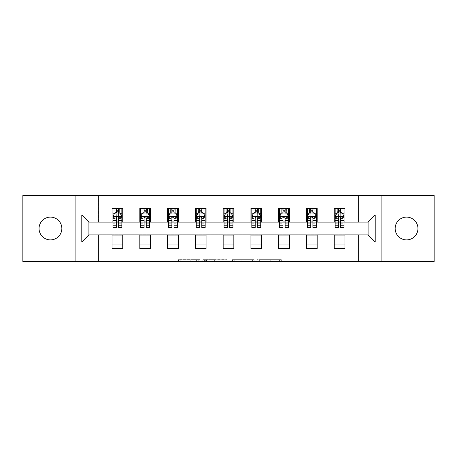 <?xml version="1.0" encoding="UTF-8"?>
<svg xmlns="http://www.w3.org/2000/svg" width="457" height="457" viewBox="0 0 457 457"><rect width="100%" height="100%" fill="white"/><g stroke="black" fill="none" stroke-linecap="round" stroke-linejoin="round"><path stroke-width="0.34" stroke-dasharray="2.29 1.71" d="M200.012 261.438L180.218 261.438L200.012 261.438L200.012 259.662L190.792 259.662L190.792 261.438L190.792 259.662L200.012 259.662L200.012 261.438L200.012 259.662L190.792 259.662L190.792 261.438L190.792 259.662L200.012 259.662L180.218 259.662L200.012 259.662M406.553 217.104A11.396 11.396 0 0 0 395.156 228.5A11.396 11.396 0 0 0 406.553 239.896A11.396 11.396 0 0 0 417.949 228.5A11.396 11.396 0 0 0 406.553 217.104M50.447 217.104A11.396 11.396 0 0 0 39.051 228.5A11.396 11.396 0 0 0 50.447 239.896A11.396 11.396 0 0 0 61.844 228.5A11.396 11.396 0 0 0 50.447 217.104M279.575 261.438L258.953 261.438L279.575 261.438L279.575 259.662L270.75 259.662L281.323 259.662L281.323 261.438L281.323 259.662L258.953 259.662L281.323 259.662L281.323 261.438L281.323 259.662L279.575 259.662L279.575 261.438M269.002 261.438L259.65 261.438L269.002 261.438L269.002 259.662L270.75 259.662L269.002 259.662L269.002 261.438L269.002 259.662L259.65 259.662L259.65 261.438L259.65 259.662L269.002 259.662L269.002 261.438M257.205 261.438L258.953 261.438L257.205 261.438L257.205 259.662L258.953 259.662L257.205 259.662L257.205 261.438M178.47 261.438L180.218 261.438L178.47 261.438L178.47 259.662L180.218 259.662L178.47 259.662L178.47 261.438M22.85 261.438L98.523 261.438L98.523 234.732L358.477 234.732L358.477 261.438L98.523 261.438L98.523 234.732L358.477 234.732L358.477 261.438L434.15 261.438L434.15 195.562L358.477 195.562L358.477 222.268L98.523 222.268L98.523 195.562L358.477 195.562L358.477 222.268L98.523 222.268L98.523 195.562L22.85 195.562L22.85 261.438M226.969 261.438L225.221 261.438L226.969 261.438L226.969 259.662L226.969 261.438M204.599 261.438L225.221 261.438L202.851 261.438L204.599 261.438L204.599 259.662L226.969 259.662L202.851 259.662L202.851 261.438L202.851 259.662L204.599 259.662L204.599 261.438M231.779 261.438L254.149 261.438L230.031 261.438L231.779 261.438L231.779 259.662L254.149 259.662L254.149 261.438L254.149 259.662L243.575 259.662L243.575 261.438M112.056 244.078L122.739 244.078L122.739 248.528L112.056 248.528L112.056 234.909L88.909 234.909L88.909 222.091L122.739 221.913L122.739 212.922L112.056 212.922L112.056 208.472L122.739 208.472L122.739 212.922M139.831 244.078L150.513 244.078L150.513 248.528L139.831 248.528L139.831 234.909L112.056 235.087M167.605 244.078L178.287 244.078L178.287 248.528L167.605 248.528L167.605 234.909L139.831 235.087M195.385 244.078L206.067 244.078L206.067 248.528L195.385 248.528L195.385 234.909L167.605 235.087M223.159 244.078L233.841 244.078L233.841 248.528L223.159 248.528L223.159 234.909L195.385 235.087M250.933 244.078L261.615 244.078L261.615 248.528L250.933 248.528L250.933 234.909L223.159 235.087M278.713 244.078L289.395 244.078L289.395 248.528L278.713 248.528L278.713 234.909L250.933 235.087M306.487 244.078L317.169 244.078L317.169 248.528L306.487 248.528L306.487 234.909L278.713 235.087M334.261 244.078L344.944 244.078L344.944 248.528L334.261 248.528L334.261 234.909L306.487 235.087M139.831 208.472L150.513 208.472L150.513 212.922L139.831 212.922L139.831 208.472M167.605 208.472L178.287 208.472L178.287 212.922L167.605 212.922L167.605 208.472M195.385 208.472L206.067 208.472L206.067 212.922L195.385 212.922L195.385 208.472M223.159 208.472L233.841 208.472L233.841 212.922L223.159 212.922L223.159 208.472M250.933 208.472L261.615 208.472L261.615 212.922L250.933 212.922L250.933 208.472M278.713 208.472L289.395 208.472L289.395 212.922L278.713 212.922L278.713 208.472M306.487 208.472L317.169 208.472L317.169 212.922L306.487 212.922L306.487 208.472M334.261 208.472L344.944 208.472L344.944 212.922L334.261 212.922L334.261 208.472M334.261 235.087L368.091 234.909L368.091 222.091L317.169 222.091L317.169 212.922M317.169 221.913L289.395 222.091L289.395 212.922M289.395 221.913L261.615 222.091L261.615 212.922M261.615 221.913L233.841 222.091L233.841 212.922M233.841 221.913L206.067 222.091L206.067 212.922M206.067 221.913L178.287 222.091L178.287 212.922M178.287 221.913L150.513 222.091L150.513 212.922M150.513 221.913L122.739 221.913M118.466 212.922L116.329 212.922M112.056 221.913L112.056 212.922M112.942 221.913L116.329 221.913M118.466 221.913L121.848 221.913M122.739 244.078L122.739 235.087M150.513 244.078L150.513 235.087M139.831 221.913L139.831 212.922M146.24 212.922L144.104 212.922M140.722 221.913L144.104 221.913M146.24 221.913L149.622 221.913M178.287 244.078L178.287 235.087M167.605 221.913L167.605 212.922M174.014 212.922L171.878 212.922M168.496 221.913L171.878 221.913M174.014 221.913L177.402 221.913M206.067 244.078L206.067 235.087M195.385 221.913L195.385 212.922M201.794 212.922L199.658 212.922M196.27 221.913L199.658 221.913M201.794 221.913L205.176 221.913M233.841 244.078L233.841 235.087M223.159 221.913L223.159 212.922M229.568 212.922L227.432 212.922M224.05 221.913L227.432 221.913M229.568 221.913L232.95 221.913M261.615 244.078L261.615 235.087M250.933 221.913L250.933 212.922M257.342 212.922L255.206 212.922M251.824 221.913L255.206 221.913M257.342 221.913L260.73 221.913M289.395 244.078L289.395 235.087M278.713 221.913L278.713 212.922M285.122 212.922L282.986 212.922M279.598 221.913L282.986 221.913M285.122 221.913L288.504 221.913M317.169 244.078L317.169 235.087M306.487 221.913L306.487 212.922M312.896 212.922L310.76 212.922M307.378 221.913L310.76 221.913M312.896 221.913L316.278 221.913M344.944 244.078L344.944 235.087M334.261 221.913L334.261 212.922M344.944 221.913L344.944 212.922M340.671 212.922L338.534 212.922M335.152 221.913L338.534 221.913M340.671 221.913L344.058 221.913M75.908 261.438L75.908 195.562M381.092 195.562L381.092 261.438M206.524 261.438L209.055 261.438L206.524 261.438L206.524 259.662L205.302 259.662L205.302 261.438L205.302 259.662L209.055 259.662L206.524 259.662L206.524 261.438M209.055 261.438L214.647 261.438L209.055 261.438L209.055 259.662L214.647 259.662L214.647 261.438L214.647 259.662L209.055 259.662L209.055 261.438M231.779 259.662L241.827 259.662L241.827 261.438L241.827 259.662L240.079 259.662L241.827 259.662L241.827 261.438L241.827 259.662L243.575 259.662M232.476 259.662L232.476 261.438L232.476 259.662M230.031 259.662L230.031 261.438L230.031 259.662M116.329 208.472L112.942 208.472L112.942 212.922L112.942 210.786L116.329 210.786L116.329 208.472L121.848 208.472L121.848 212.922L121.848 211.917L118.466 211.917M112.942 216.572L112.942 225.118L112.942 216.572L114.724 213.008L120.065 213.008L121.848 216.572L121.848 225.118L121.848 216.572M112.942 227.432L112.942 210.786L121.848 210.786L121.848 211.917M121.848 227.432L121.848 210.786L118.466 210.786L118.466 208.472M116.329 227.432L116.329 217.469L112.942 217.469M112.942 216.847L116.329 216.847L116.329 225.118L116.329 217.903C117.038 216.555 117.752 216.555 118.466 217.903L118.466 225.118L118.466 216.847L121.848 216.847M112.942 212.922L119.62 212.922L119.62 208.472L121.848 208.472M119.751 208.472L119.751 212.922L119.62 208.472L115.17 208.472L115.17 212.922L115.044 208.472L115.044 212.922M112.942 208.472L115.044 208.472M116.329 210.786L116.329 217.469M121.848 217.469L118.466 217.469L118.466 210.786M116.329 216.847L116.329 213.008M118.466 213.008L118.466 216.847M118.466 217.469L118.466 227.432M119.751 212.922L121.848 212.922M116.506 211.585L116.506 209.803L118.283 209.803L118.283 211.585L116.506 211.585L115.17 212.922M119.62 212.922L118.283 211.585M116.506 209.803L115.17 208.472M119.62 208.472L118.283 209.803M144.104 208.472L140.722 208.472L140.722 212.922L140.722 210.786L144.104 210.786L144.104 208.472L149.622 208.472L149.622 212.922L149.622 211.917L146.24 211.917M140.722 216.572L140.722 225.118L140.722 216.572L142.498 213.008L147.845 213.008L149.622 216.572L149.622 225.118L149.622 216.572M140.722 227.432L140.722 210.786L149.622 210.786L149.622 211.917M149.622 227.432L149.622 210.786L146.24 210.786L146.24 208.472M144.104 227.432L144.104 217.469L140.722 217.469M140.722 216.847L144.104 216.847L144.104 225.118L144.104 217.903C144.812 216.555 145.526 216.555 146.24 217.903L146.24 225.118L146.24 216.847L149.622 216.847M140.722 212.922L147.4 212.922L147.4 208.472L149.622 208.472M147.525 208.472L147.525 212.922L147.4 208.472L142.944 208.472L142.944 212.922L142.818 208.472L142.818 212.922M140.722 208.472L142.818 208.472M144.104 210.786L144.104 217.469M149.622 217.469L146.24 217.469L146.24 210.786M144.104 216.847L144.104 213.008M146.24 213.008L146.24 216.847M146.24 217.469L146.24 227.432M147.525 212.922L149.622 212.922M144.281 211.585L144.281 209.803L146.063 209.803L146.063 211.585L144.281 211.585L142.944 212.922M147.4 212.922L146.063 211.585M144.281 209.803L142.944 208.472M147.4 208.472L146.063 209.803M171.878 208.472L168.496 208.472L168.496 212.922L168.496 210.786L171.878 210.786L171.878 208.472L177.402 208.472L177.402 212.922L177.402 211.917L174.014 211.917M168.496 216.572L168.496 225.118L168.496 216.572L170.278 213.008L175.619 213.008L177.402 216.572L177.402 225.118L177.402 216.572M168.496 227.432L168.496 210.786L177.402 210.786L177.402 211.917M177.402 227.432L177.402 210.786L174.014 210.786L174.014 208.472M171.878 227.432L171.878 217.469L168.496 217.469M168.496 216.847L171.878 216.847L171.878 225.118L171.878 217.903C172.592 216.555 173.3 216.555 174.014 217.903L174.014 225.118L174.014 216.847L177.402 216.847M168.496 212.922L175.174 212.922L175.174 208.472L177.402 208.472M175.299 208.472L175.299 212.922L175.174 208.472L170.724 208.472L170.724 212.922L170.592 208.472L170.592 212.922M168.496 208.472L170.592 208.472M171.878 210.786L171.878 217.469M177.402 217.469L174.014 217.469L174.014 210.786M171.878 216.847L171.878 213.008M174.014 213.008L174.014 216.847M174.014 217.469L174.014 227.432M175.299 212.922L177.402 212.922M172.055 211.585L172.055 209.803L173.837 209.803L173.837 211.585L172.055 211.585L170.724 212.922M175.174 212.922L173.837 211.585M172.055 209.803L170.724 208.472M175.174 208.472L173.837 209.803M199.658 208.472L196.27 208.472L196.27 212.922L196.27 210.786L199.658 210.786L199.658 208.472L205.176 208.472L205.176 212.922L205.176 211.917L201.794 211.917M196.27 216.572L196.27 225.118L196.27 216.572L198.052 213.008L203.394 213.008L205.176 216.572L205.176 225.118L205.176 216.572M196.27 227.432L196.27 210.786L205.176 210.786L205.176 211.917M205.176 227.432L205.176 210.786L201.794 210.786L201.794 208.472M199.658 227.432L199.658 217.469L196.27 217.469M196.27 216.847L199.658 216.847L199.658 225.118L199.658 217.903C200.366 216.555 201.08 216.555 201.794 217.903L201.794 225.118L201.794 216.847L205.176 216.847M196.27 212.922L202.948 212.922L202.948 208.472L205.176 208.472M203.079 208.472L203.079 212.922L202.948 208.472L198.498 208.472L198.498 212.922L198.372 208.472L198.372 212.922M196.27 208.472L198.372 208.472M199.658 210.786L199.658 217.469M205.176 217.469L201.794 217.469L201.794 210.786M199.658 216.847L199.658 213.008M201.794 213.008L201.794 216.847M201.794 217.469L201.794 227.432M203.079 212.922L205.176 212.922M199.835 211.585L199.835 209.803L201.617 209.803L201.617 211.585L199.835 211.585L198.498 212.922M202.948 212.922L201.617 211.585M199.835 209.803L198.498 208.472M202.948 208.472L201.617 209.803M227.432 208.472L224.05 208.472L224.05 212.922L224.05 210.786L227.432 210.786L227.432 208.472L232.95 208.472L232.95 212.922L232.95 211.917L229.568 211.917M224.05 216.572L224.05 225.118L224.05 216.572L225.827 213.008L231.173 213.008L232.95 216.572L232.95 225.118L232.95 216.572M224.05 227.432L224.05 210.786L232.95 210.786L232.95 211.917M232.95 227.432L232.95 210.786L229.568 210.786L229.568 208.472M227.432 227.432L227.432 217.469L224.05 217.469M224.05 216.847L227.432 216.847L227.432 225.118L227.432 217.903C228.14 216.555 228.854 216.555 229.568 217.903L229.568 225.118L229.568 216.847L232.95 216.847M224.05 212.922L230.728 212.922L230.728 208.472L232.95 208.472M230.854 208.472L230.854 212.922L230.728 208.472L226.272 208.472L226.272 212.922L226.146 208.472L226.146 212.922M224.05 208.472L226.146 208.472M227.432 210.786L227.432 217.469M232.95 217.469L229.568 217.469L229.568 210.786M227.432 216.847L227.432 213.008M229.568 213.008L229.568 216.847M229.568 217.469L229.568 227.432M230.854 212.922L232.95 212.922M227.609 211.585L227.609 209.803L229.391 209.803L229.391 211.585L227.609 211.585L226.272 212.922M230.728 212.922L229.391 211.585M227.609 209.803L226.272 208.472M230.728 208.472L229.391 209.803M255.206 208.472L251.824 208.472L251.824 212.922L251.824 210.786L255.206 210.786L255.206 208.472L260.73 208.472L260.73 212.922L260.73 211.917L257.342 211.917M251.824 216.572L251.824 225.118L251.824 216.572L253.606 213.008L258.948 213.008L260.73 216.572L260.73 225.118L260.73 216.572M251.824 227.432L251.824 210.786L260.73 210.786L260.73 211.917M260.73 227.432L260.73 210.786L257.342 210.786L257.342 208.472M255.206 227.432L255.206 217.469L251.824 217.469M251.824 216.847L255.206 216.847L255.206 225.118L255.206 217.903C255.92 216.555 256.628 216.555 257.342 217.903L257.342 225.118L257.342 216.847L260.73 216.847M251.824 212.922L258.502 212.922L258.502 208.472L260.73 208.472M258.628 208.472L258.628 212.922L258.502 208.472L254.052 208.472L254.052 212.922L253.921 208.472L253.921 212.922M251.824 208.472L253.921 208.472M255.206 210.786L255.206 217.469M260.73 217.469L257.342 217.469L257.342 210.786M255.206 216.847L255.206 213.008M257.342 213.008L257.342 216.847M257.342 217.469L257.342 227.432M258.628 212.922L260.73 212.922M255.383 211.585L255.383 209.803L257.165 209.803L257.165 211.585L255.383 211.585L254.052 212.922M258.502 212.922L257.165 211.585M255.383 209.803L254.052 208.472M258.502 208.472L257.165 209.803M282.986 208.472L279.598 208.472L279.598 212.922L279.598 210.786L282.986 210.786L282.986 208.472L288.504 208.472L288.504 212.922L288.504 211.917L285.122 211.917M279.598 216.572L279.598 225.118L279.598 216.572L281.381 213.008L286.722 213.008L288.504 216.572L288.504 225.118L288.504 216.572M279.598 227.432L279.598 210.786L288.504 210.786L288.504 211.917M288.504 227.432L288.504 210.786L285.122 210.786L285.122 208.472M282.986 227.432L282.986 217.469L279.598 217.469M279.598 216.847L282.986 216.847L282.986 225.118L282.986 217.903C283.694 216.555 284.408 216.555 285.122 217.903L285.122 225.118L285.122 216.847L288.504 216.847M279.598 212.922L286.276 212.922L286.276 208.472L288.504 208.472M286.408 208.472L286.408 212.922L286.276 208.472L281.826 208.472L281.826 212.922L281.701 208.472L281.701 212.922M279.598 208.472L281.701 208.472M282.986 210.786L282.986 217.469M288.504 217.469L285.122 217.469L285.122 210.786M282.986 216.847L282.986 213.008M285.122 213.008L285.122 216.847M285.122 217.469L285.122 227.432M286.408 212.922L288.504 212.922M283.163 211.585L283.163 209.803L284.945 209.803L284.945 211.585L283.163 211.585L281.826 212.922M286.276 212.922L284.945 211.585M283.163 209.803L281.826 208.472M286.276 208.472L284.945 209.803M310.76 208.472L307.378 208.472L307.378 212.922L307.378 210.786L310.76 210.786L310.76 208.472L316.278 208.472L316.278 212.922L316.278 211.917L312.896 211.917M307.378 216.572L307.378 225.118L307.378 216.572L309.155 213.008L314.502 213.008L316.278 216.572L316.278 225.118L316.278 216.572M307.378 227.432L307.378 210.786L316.278 210.786L316.278 211.917M316.278 227.432L316.278 210.786L312.896 210.786L312.896 208.472M310.76 227.432L310.76 217.469L307.378 217.469M307.378 216.847L310.76 216.847L310.76 225.118L310.76 217.903C311.468 216.555 312.182 216.555 312.896 217.903L312.896 225.118L312.896 216.847L316.278 216.847M307.378 212.922L314.056 212.922L314.056 208.472L316.278 208.472M314.182 208.472L314.182 212.922L314.056 208.472L309.6 208.472L309.6 212.922L309.475 208.472L309.475 212.922M307.378 208.472L309.475 208.472M310.76 210.786L310.76 217.469M316.278 217.469L312.896 217.469L312.896 210.786M310.76 216.847L310.76 213.008M312.896 213.008L312.896 216.847M312.896 217.469L312.896 227.432M314.182 212.922L316.278 212.922M310.937 211.585L310.937 209.803L312.719 209.803L312.719 211.585L310.937 211.585L309.6 212.922M314.056 212.922L312.719 211.585M310.937 209.803L309.6 208.472M314.056 208.472L312.719 209.803M338.534 208.472L335.152 208.472L335.152 212.922L335.152 210.786L338.534 210.786L338.534 208.472L344.058 208.472L344.058 212.922L344.058 211.917L340.671 211.917M335.152 216.572L335.152 225.118L335.152 216.572L336.935 213.008L342.276 213.008L344.058 216.572L344.058 225.118L344.058 216.572M335.152 227.432L335.152 210.786L344.058 210.786L344.058 211.917M344.058 227.432L344.058 210.786L340.671 210.786L340.671 208.472M338.534 227.432L338.534 217.469L335.152 217.469M335.152 216.847L338.534 216.847L338.534 225.118L338.534 217.903C339.248 216.555 339.957 216.555 340.671 217.903L340.671 225.118L340.671 216.847L344.058 216.847M335.152 212.922L341.83 212.922L341.83 208.472L344.058 208.472M341.956 208.472L341.956 212.922L341.83 208.472L337.38 208.472L337.38 212.922L337.249 208.472L337.249 212.922M335.152 208.472L337.249 208.472M338.534 210.786L338.534 217.469M344.058 217.469L340.671 217.469L340.671 210.786M338.534 216.847L338.534 213.008M340.671 213.008L340.671 216.847M340.671 217.469L340.671 227.432M341.956 212.922L344.058 212.922M338.717 211.585L338.717 209.803L340.494 209.803L340.494 211.585L338.717 211.585L337.38 212.922M341.83 212.922L340.494 211.585M338.717 209.803L337.38 208.472M341.83 208.472L340.494 209.803M198.789 259.662L198.789 261.438L198.789 259.662M196.384 259.662L196.384 261.438L196.384 259.662M180.218 259.662L180.218 261.438L180.218 259.662M225.221 259.662L225.221 261.438L225.221 259.662M252.401 259.662L252.401 261.438L252.401 259.662M240.079 259.662L240.079 261.438L240.079 259.662M234.224 259.662L234.224 261.438L234.224 259.662M270.75 259.662L270.75 261.438L270.75 259.662M258.953 259.662L258.953 261.438L258.953 259.662M112.988 216.481L121.802 216.481M112.942 223.262L116.329 223.262M116.329 213.847L112.942 213.847M121.848 213.847L118.466 213.847M114.616 213.225L116.329 213.225M118.466 213.225L120.174 213.225M118.466 223.262L121.848 223.262M112.942 218.492L116.329 218.492M118.466 218.492L121.848 218.492M116.329 211.917L112.942 211.917M140.767 216.481L149.576 216.481M140.722 223.262L144.104 223.262M144.104 213.847L140.722 213.847M149.622 213.847L146.24 213.847M142.395 213.225L144.104 213.225M146.24 213.225L147.948 213.225M146.24 223.262L149.622 223.262M140.722 218.492L144.104 218.492M146.24 218.492L149.622 218.492M144.104 211.917L140.722 211.917M168.542 216.481L177.356 216.481M168.496 223.262L171.878 223.262M171.878 213.847L168.496 213.847M177.402 213.847L174.014 213.847M170.17 213.225L171.878 213.225M174.014 213.225L175.728 213.225M174.014 223.262L177.402 223.262M168.496 218.492L171.878 218.492M174.014 218.492L177.402 218.492M171.878 211.917L168.496 211.917M196.316 216.481L205.13 216.481M196.27 223.262L199.658 223.262M199.658 213.847L196.27 213.847M205.176 213.847L201.794 213.847M197.944 213.225L199.658 213.225M201.794 213.225L203.502 213.225M201.794 223.262L205.176 223.262M196.27 218.492L199.658 218.492M201.794 218.492L205.176 218.492M199.658 211.917L196.27 211.917M224.096 216.481L232.904 216.481M224.05 223.262L227.432 223.262M227.432 213.847L224.05 213.847M232.95 213.847L229.568 213.847M225.724 213.225L227.432 213.225M229.568 213.225L231.276 213.225M229.568 223.262L232.95 223.262M224.05 218.492L227.432 218.492M229.568 218.492L232.95 218.492M227.432 211.917L224.05 211.917M251.87 216.481L260.684 216.481M251.824 223.262L255.206 223.262M255.206 213.847L251.824 213.847M260.73 213.847L257.342 213.847M253.498 213.225L255.206 213.225M257.342 213.225L259.056 213.225M257.342 223.262L260.73 223.262M251.824 218.492L255.206 218.492M257.342 218.492L260.73 218.492M255.206 211.917L251.824 211.917M279.644 216.481L288.458 216.481M279.598 223.262L282.986 223.262M282.986 213.847L279.598 213.847M288.504 213.847L285.122 213.847M281.272 213.225L282.986 213.225M285.122 213.225L286.83 213.225M285.122 223.262L288.504 223.262M279.598 218.492L282.986 218.492M285.122 218.492L288.504 218.492M282.986 211.917L279.598 211.917M307.424 216.481L316.233 216.481M307.378 223.262L310.76 223.262M310.76 213.847L307.378 213.847M316.278 213.847L312.896 213.847M309.052 213.225L310.76 213.225M312.896 213.225L314.605 213.225M312.896 223.262L316.278 223.262M307.378 218.492L310.76 218.492M312.896 218.492L316.278 218.492M310.76 211.917L307.378 211.917M335.198 216.481L344.012 216.481M335.152 223.262L338.534 223.262M338.534 213.847L335.152 213.847M344.058 213.847L340.671 213.847M336.826 213.225L338.534 213.225M340.671 213.225L342.384 213.225M340.671 223.262L344.058 223.262M335.152 218.492L338.534 218.492M340.671 218.492L344.058 218.492M338.534 211.917L335.152 211.917M112.942 225.118L116.329 225.118M118.466 225.118L121.848 225.118M140.722 225.118L144.104 225.118M146.24 225.118L149.622 225.118M168.496 225.118L171.878 225.118M174.014 225.118L177.402 225.118M196.27 225.118L199.658 225.118M201.794 225.118L205.176 225.118M224.05 225.118L227.432 225.118M229.568 225.118L232.95 225.118M251.824 225.118L255.206 225.118M257.342 225.118L260.73 225.118M279.598 225.118L282.986 225.118M285.122 225.118L288.504 225.118M307.378 225.118L310.76 225.118M312.896 225.118L316.278 225.118M335.152 225.118L338.534 225.118M340.671 225.118L344.058 225.118"/><path stroke-width="0.69" d="M406.553 217.104A11.396 11.396 0 0 0 395.156 228.5A11.396 11.396 0 0 0 406.553 239.896A11.396 11.396 0 0 0 417.949 228.5A11.396 11.396 0 0 0 406.553 217.104M50.447 217.104A11.396 11.396 0 0 0 39.051 228.5A11.396 11.396 0 0 0 50.447 239.896A11.396 11.396 0 0 0 61.844 228.5A11.396 11.396 0 0 0 50.447 217.104M381.092 261.438L434.15 261.438L434.15 195.562L381.092 195.562L381.092 261.438L75.908 261.438L75.908 195.562L22.85 195.562L22.85 261.438L75.908 261.438M381.092 195.562L75.908 195.562M344.944 214.967L344.944 208.472L334.261 208.472L334.261 214.967L317.169 214.967L317.169 208.472L306.487 208.472L306.487 214.967L289.395 214.967L289.395 208.472L278.713 208.472L278.713 214.967L261.615 214.967L261.615 208.472L250.933 208.472L250.933 214.967L233.841 214.967L233.841 208.472L223.159 208.472L223.159 214.967L206.067 214.967L206.067 208.472L195.385 208.472L195.385 214.967L178.287 214.967L178.287 208.472L167.605 208.472L167.605 214.967L150.513 214.967L150.513 208.472L139.831 208.472L139.831 214.967L122.739 214.967L122.739 208.472L112.056 208.472L112.056 214.967L81.786 214.967L81.786 242.033L88.909 234.909L112.056 234.909L112.056 248.528L122.739 248.528L122.739 234.909L139.831 234.909L139.831 248.528L150.513 248.528L150.513 234.909L167.605 234.909L167.605 248.528L178.287 248.528L178.287 234.909L195.385 234.909L195.385 248.528L206.067 248.528L206.067 234.909L223.159 234.909L223.159 248.528L233.841 248.528L233.841 234.909L250.933 234.909L250.933 248.528L261.615 248.528L261.615 234.909L278.713 234.909L278.713 248.528L289.395 248.528L289.395 234.909L306.487 234.909L306.487 248.528L317.169 248.528L317.169 234.909L334.261 234.909L334.261 248.528L344.944 248.528L344.944 234.909L368.091 234.909L368.091 222.091L344.944 222.091L344.944 214.967L375.214 214.967L375.214 242.033L344.944 242.033M334.261 242.033L317.169 242.033M306.487 242.033L289.395 242.033M278.713 242.033L261.615 242.033M250.933 242.033L233.841 242.033M223.159 242.033L206.067 242.033M195.385 242.033L178.287 242.033M167.605 242.033L150.513 242.033M139.831 242.033L122.739 242.033M112.056 242.033L81.786 242.033M334.261 214.967L334.261 222.091L317.169 222.091L317.169 214.967M306.487 214.967L306.487 222.091L289.395 222.091L289.395 214.967M278.713 214.967L278.713 222.091L261.615 222.091L261.615 214.967M250.933 214.967L250.933 222.091L233.841 222.091L233.841 214.967M223.159 214.967L223.159 222.091L206.067 222.091L206.067 214.967M195.385 214.967L195.385 222.091L178.287 222.091L178.287 214.967M167.605 214.967L167.605 222.091L150.513 222.091L150.513 214.967M139.831 214.967L139.831 222.091L122.739 222.091L122.739 214.967M112.056 214.967L112.056 222.091L88.909 222.091L81.786 214.967M88.909 222.091L88.909 234.909M375.214 242.033L368.091 234.909M368.091 222.091L375.214 214.967M112.056 212.922L112.942 212.922M116.329 212.922L118.466 212.922M121.848 212.922L122.739 212.922M112.056 221.913L112.942 221.913M116.329 221.913L118.466 221.913M121.848 221.913L122.739 221.913M112.056 235.087L122.739 235.087M112.056 244.078L122.739 244.078M139.831 235.087L150.513 235.087M139.831 244.078L150.513 244.078M139.831 212.922L140.722 212.922M144.104 212.922L146.24 212.922M149.622 212.922L150.513 212.922M139.831 221.913L140.722 221.913M144.104 221.913L146.24 221.913M149.622 221.913L150.513 221.913M167.605 235.087L178.287 235.087M167.605 244.078L178.287 244.078M167.605 212.922L168.496 212.922M171.878 212.922L174.014 212.922M177.402 212.922L178.287 212.922M167.605 221.913L168.496 221.913M171.878 221.913L174.014 221.913M177.402 221.913L178.287 221.913M195.385 235.087L206.067 235.087M195.385 244.078L206.067 244.078M195.385 212.922L196.27 212.922M199.658 212.922L201.794 212.922M205.176 212.922L206.067 212.922M195.385 221.913L196.27 221.913M199.658 221.913L201.794 221.913M205.176 221.913L206.067 221.913M223.159 235.087L233.841 235.087M223.159 244.078L233.841 244.078M223.159 212.922L224.05 212.922M227.432 212.922L229.568 212.922M232.95 212.922L233.841 212.922M223.159 221.913L224.05 221.913M227.432 221.913L229.568 221.913M232.95 221.913L233.841 221.913M250.933 235.087L261.615 235.087M250.933 244.078L261.615 244.078M250.933 212.922L251.824 212.922M255.206 212.922L257.342 212.922M260.73 212.922L261.615 212.922M250.933 221.913L251.824 221.913M255.206 221.913L257.342 221.913M260.73 221.913L261.615 221.913M278.713 235.087L289.395 235.087M278.713 244.078L289.395 244.078M278.713 212.922L279.598 212.922M282.986 212.922L285.122 212.922M288.504 212.922L289.395 212.922M278.713 221.913L279.598 221.913M282.986 221.913L285.122 221.913M288.504 221.913L289.395 221.913M306.487 235.087L317.169 235.087M306.487 244.078L317.169 244.078M306.487 212.922L307.378 212.922M310.76 212.922L312.896 212.922M316.278 212.922L317.169 212.922M306.487 221.913L307.378 221.913M310.76 221.913L312.896 221.913M316.278 221.913L317.169 221.913M334.261 235.087L344.944 235.087M334.261 244.078L344.944 244.078M334.261 212.922L335.152 212.922M338.534 212.922L340.671 212.922M344.058 212.922L344.944 212.922M334.261 221.913L335.152 221.913M338.534 221.913L340.671 221.913M344.058 221.913L344.944 221.913M118.466 210.786L116.329 210.786M121.848 225.198L118.466 225.198L118.466 227.432L121.848 227.432L121.848 216.572L120.065 213.008L114.724 213.008L112.942 216.572L112.942 227.432L116.329 227.432L116.329 225.198L112.942 225.198M112.942 216.572L112.942 208.472M121.848 216.572L121.848 208.472M116.329 213.008L116.329 208.472M118.466 208.472L118.466 213.008M118.466 225.198L118.466 217.903C117.752 216.532 117.038 216.532 116.329 217.903L116.329 225.198M146.24 210.786L144.104 210.786M149.622 225.198L146.24 225.198L146.24 227.432L149.622 227.432L149.622 216.572L147.845 213.008L142.498 213.008L140.722 216.572L140.722 227.432L144.104 227.432L144.104 225.198L140.722 225.198M140.722 216.572L140.722 208.472M149.622 216.572L149.622 208.472M144.104 213.008L144.104 208.472M146.24 208.472L146.24 213.008M146.24 225.198L146.24 217.903C145.526 216.532 144.818 216.532 144.104 217.903L144.104 225.198M174.014 210.786L171.878 210.786M177.402 225.198L174.014 225.198L174.014 227.432L177.402 227.432L177.402 216.572L175.619 213.008L170.278 213.008L168.496 216.572L168.496 227.432L171.878 227.432L171.878 225.198L168.496 225.198M168.496 216.572L168.496 208.472M177.402 216.572L177.402 208.472M171.878 213.008L171.878 208.472M174.014 208.472L174.014 213.008M174.014 225.198L174.014 217.903C173.306 216.532 172.592 216.532 171.878 217.903L171.878 225.198M201.794 210.786L199.658 210.786M205.176 225.198L201.794 225.198L201.794 227.432L205.176 227.432L205.176 216.572L203.394 213.008L198.052 213.008L196.27 216.572L196.27 227.432L199.658 227.432L199.658 225.198L196.27 225.198M196.27 216.572L196.27 208.472M205.176 216.572L205.176 208.472M199.658 213.008L199.658 208.472M201.794 208.472L201.794 213.008M201.794 225.198L201.794 217.903C201.08 216.532 200.366 216.532 199.658 217.903L199.658 225.198M229.568 210.786L227.432 210.786M232.95 225.198L229.568 225.198L229.568 227.432L232.95 227.432L232.95 216.572L231.173 213.008L225.827 213.008L224.05 216.572L224.05 227.432L227.432 227.432L227.432 225.198L224.05 225.198M224.05 216.572L224.05 208.472M232.95 216.572L232.95 208.472M227.432 213.008L227.432 208.472M229.568 208.472L229.568 213.008M229.568 225.198L229.568 217.903C228.86 216.532 228.146 216.532 227.432 217.903L227.432 225.198M257.342 210.786L255.206 210.786M260.73 225.198L257.342 225.198L257.342 227.432L260.73 227.432L260.73 216.572L258.948 213.008L253.606 213.008L251.824 216.572L251.824 227.432L255.206 227.432L255.206 225.198L251.824 225.198M251.824 216.572L251.824 208.472M260.73 216.572L260.73 208.472M255.206 213.008L255.206 208.472M257.342 208.472L257.342 213.008M257.342 225.198L257.342 217.903C256.634 216.532 255.92 216.532 255.206 217.903L255.206 225.198M285.122 210.786L282.986 210.786M288.504 225.198L285.122 225.198L285.122 227.432L288.504 227.432L288.504 216.572L286.722 213.008L281.381 213.008L279.598 216.572L279.598 227.432L282.986 227.432L282.986 225.198L279.598 225.198M279.598 216.572L279.598 208.472M288.504 216.572L288.504 208.472M282.986 213.008L282.986 208.472M285.122 208.472L285.122 213.008M285.122 225.198L285.122 217.903C284.408 216.532 283.7 216.532 282.986 217.903L282.986 225.198M312.896 210.786L310.76 210.786M316.278 225.198L312.896 225.198L312.896 227.432L316.278 227.432L316.278 216.572L314.502 213.008L309.155 213.008L307.378 216.572L307.378 227.432L310.76 227.432L310.76 225.198L307.378 225.198M307.378 216.572L307.378 208.472M316.278 216.572L316.278 208.472M310.76 213.008L310.76 208.472M312.896 208.472L312.896 213.008M312.896 225.198L312.896 217.903C312.188 216.532 311.474 216.532 310.76 217.903L310.76 225.198M340.671 210.786L338.534 210.786M344.058 225.198L340.671 225.198L340.671 227.432L344.058 227.432L344.058 216.572L342.276 213.008L336.935 213.008L335.152 216.572L335.152 227.432L338.534 227.432L338.534 225.198L335.152 225.198M335.152 216.572L335.152 208.472M344.058 216.572L344.058 208.472M338.534 213.008L338.534 208.472M340.671 208.472L340.671 213.008M340.671 225.198L340.671 217.903C339.962 216.532 339.248 216.532 338.534 217.903L338.534 225.198M121.802 216.481L112.988 216.481M112.942 213.225L114.616 213.225M120.174 213.225L121.848 213.225M116.329 220.428L112.942 220.428M121.848 220.428L118.466 220.428M118.466 211.917L116.329 211.917M149.576 216.481L140.767 216.481M140.722 213.225L142.395 213.225M147.948 213.225L149.622 213.225M144.104 220.428L140.722 220.428M149.622 220.428L146.24 220.428M146.24 211.917L144.104 211.917M177.356 216.481L168.542 216.481M168.496 213.225L170.17 213.225M175.728 213.225L177.402 213.225M171.878 220.428L168.496 220.428M177.402 220.428L174.014 220.428M174.014 211.917L171.878 211.917M205.13 216.481L196.316 216.481M196.27 213.225L197.944 213.225M203.502 213.225L205.176 213.225M199.658 220.428L196.27 220.428M205.176 220.428L201.794 220.428M201.794 211.917L199.658 211.917M232.904 216.481L224.096 216.481M224.05 213.225L225.724 213.225M231.276 213.225L232.95 213.225M227.432 220.428L224.05 220.428M232.95 220.428L229.568 220.428M229.568 211.917L227.432 211.917M260.684 216.481L251.87 216.481M251.824 213.225L253.498 213.225M259.056 213.225L260.73 213.225M255.206 220.428L251.824 220.428M260.73 220.428L257.342 220.428M257.342 211.917L255.206 211.917M288.458 216.481L279.644 216.481M279.598 213.225L281.272 213.225M286.83 213.225L288.504 213.225M282.986 220.428L279.598 220.428M288.504 220.428L285.122 220.428M285.122 211.917L282.986 211.917M316.233 216.481L307.424 216.481M307.378 213.225L309.052 213.225M314.605 213.225L316.278 213.225M310.76 220.428L307.378 220.428M316.278 220.428L312.896 220.428M312.896 211.917L310.76 211.917M344.012 216.481L335.198 216.481M335.152 213.225L336.826 213.225M342.384 213.225L344.058 213.225M338.534 220.428L335.152 220.428M344.058 220.428L340.671 220.428M340.671 211.917L338.534 211.917"/></g></svg>
